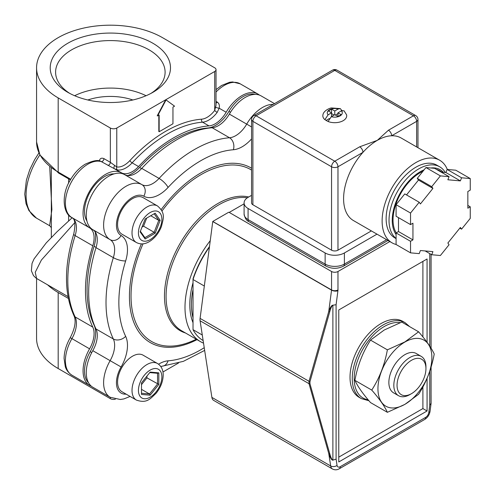 <?xml version="1.0" encoding="UTF-8"?>
<svg xmlns="http://www.w3.org/2000/svg" width="495" height="495" viewBox="0 0 495 495"><rect width="100%" height="100%" fill="white"/><g stroke="black" fill="none" stroke-linecap="round" stroke-linejoin="round"><path stroke-width="0.74" d="M146.056 95.727A54.753 31.612 0 0 0 74.64 95.727M87.819 99.984A44.272 25.561 180 0 1 132.877 99.984M150.882 93.444A54.753 31.612 0 0 0 165.101 72.19A54.753 31.612 0 0 0 149.063 49.84A54.753 31.612 0 0 0 89.397 42.985A54.753 31.612 0 0 0 55.601 72.19A54.753 31.612 0 0 0 69.82 93.444M152.875 43.238A60.143 34.724 0 0 0 67.827 43.238A60.143 34.724 0 0 0 67.821 92.342L67.821 92.342A60.143 34.724 0 0 0 152.875 92.342A60.143 34.724 0 0 0 152.875 43.238M387.375 412.31L370.514 402.577C362.86 393.785 357.656 386.378 354.896 380.358C357.582 365.601 362.786 352.18 370.514 340.108L384.244 330.004L401.748 322.078L418.609 331.811L404.879 341.915L387.375 349.841C384.695 364.598 379.486 378.019 371.757 390.091C379.418 398.883 384.621 406.29 387.375 412.31L404.879 404.384L418.609 394.28C426.263 382.387 431.473 368.973 434.226 354.03C431.541 348.109 426.337 340.702 418.609 331.811M404.916 404.31A38.14 22.021 120 0 0 431.881 357.6A38.14 22.021 120 0 0 404.916 342.033A38.14 22.021 120 0 0 377.945 388.742A38.14 22.021 120 0 0 404.916 404.31M398.543 395.703L393.562 392.832A22.702 13.105 -60 0 1 389.881 375.358A22.702 13.105 -60 0 1 403.796 355.323A22.702 13.105 -60 0 1 416.264 353.51L421.245 356.381A22.702 13.105 120 0 0 408.771 358.201A22.702 13.105 120 0 0 394.855 378.229A22.702 13.105 120 0 0 398.543 395.703A22.702 13.105 120 0 0 409.891 394.577L411.5 393.655A20.431 11.793 120 0 0 412.502 393.03A20.431 11.793 120 0 0 425.947 368.627A20.431 11.793 120 0 0 410.491 360.911A20.431 11.793 120 0 0 397.058 385.89A20.431 11.793 120 0 0 411.5 393.655M425.947 368.627L425.947 366.776A22.702 13.105 120 0 0 421.245 356.381M51.325 168.17L51.325 228.251C51.263 227.502 50.694 226.661 49.624 225.714L51.882 209.614L49.723 166.865M259.399 95.09A31.785 18.352 120 0 0 257.87 94.019A31.785 18.352 120 0 0 241.981 95.597A31.785 18.352 120 0 0 226.159 112.247A22.04 12.721 -60 0 1 208.977 125.891A124.858 72.091 120 0 0 173.757 137.765A124.858 72.091 120 0 0 138.538 166.555A22.04 12.721 -60 0 1 121.355 172.755A31.785 18.352 120 0 0 105.534 174.37A31.785 18.352 120 0 0 84.787 202.313A31.785 18.352 120 0 0 89.57 227.805A22.04 12.721 -60 0 1 92.794 245.792A124.858 72.091 120 0 0 92.794 327.121A22.04 12.721 -60 0 1 89.57 348.827A31.785 18.352 120 0 0 89.644 385.407A31.785 18.352 120 0 0 91.328 386.193M117.513 169.946A2.271 1.813 99.1 0 1 116.77 166.957A19.769 11.41 120 0 0 124.301 165.151A19.769 11.41 120 0 0 129.876 160.59A127.128 73.402 -60 0 1 201.589 119.19A2.271 1.726 -94.3 0 0 202.554 122.185A124.858 72.091 120 0 0 167.335 134.058A124.858 72.091 120 0 0 132.122 162.849A22.04 12.721 -60 0 1 125.903 167.929A22.04 12.721 -60 0 1 117.513 169.946L114.345 168.708L100.751 161.314C98.177 159.644 92.967 160.621 85.128 164.235C79.243 167.879 74.287 173.17 70.259 180.1C60.885 194.912 63.15 214.007 71.893 217.602A4.542 3.706 -59.6 0 0 71.917 217.614A22.04 12.721 -60 0 1 75.135 235.595A124.858 72.091 120 0 0 75.135 316.924A22.04 12.721 -60 0 1 71.917 338.63A31.785 18.352 120 0 0 71.985 375.21C66.738 371.757 65.618 367.63 65.303 366.733L64.072 358.442C64.245 351.555 66.305 344.631 70.259 337.664L89.57 348.827M130.098 396.439L123.899 398.914L120.334 399.496L110.187 397.268L92.856 387.257A31.785 18.352 -60 0 1 92.782 350.677A22.04 12.721 120 0 0 97.298 335.406A22.04 12.721 120 0 0 96.005 328.971A124.858 72.091 -60 0 1 96.005 247.642A22.04 12.721 120 0 0 97.298 239.722A22.04 12.721 120 0 0 92.782 229.661A31.785 18.352 -60 0 1 92.856 193.001A31.785 18.352 -60 0 1 124.567 174.611A22.04 12.721 120 0 0 141.749 168.411A124.858 72.091 -60 0 1 212.182 127.747A22.04 12.721 120 0 0 229.371 114.104A31.785 18.352 -60 0 1 261.082 95.875L274.521 103.634M210.257 240.65A74.918 43.251 120 0 0 184.994 307.37A74.918 43.251 120 0 0 200.512 341.661A74.918 43.251 120 0 0 203.532 343.146M193.019 282.769A68.106 39.322 120 0 0 189.808 304.586A68.106 39.322 120 0 0 193.019 322.697M203.136 340.56A72.647 41.945 -60 0 1 193.019 329.664L202.282 335.01M204.324 286.036L193.019 279.514A72.647 41.945 -60 0 1 209.41 247.11M193.019 289.544A66.974 38.666 120 0 0 191.417 304.586A66.974 38.666 120 0 0 193.019 317.778M157.503 205.951L143.061 197.61A21.112 12.189 120 0 0 132.499 198.656A21.112 12.189 120 0 0 118.707 217.262A21.112 12.189 120 0 0 121.943 234.178L136.391 242.519C140.425 244.586 144.701 244.313 149.218 241.696C154.756 238.274 158.846 233.157 161.5 226.345C163.171 218.815 166.066 213.333 157.503 205.951A21.112 12.189 120 0 0 146.947 206.997A21.112 12.189 120 0 0 133.155 225.602A21.112 12.189 120 0 0 136.391 242.519M157.503 363.509L143.061 355.163A21.112 12.189 120 0 0 126.788 360.824A21.112 12.189 120 0 0 117.575 382.066A21.112 12.189 120 0 0 121.943 391.731L136.391 400.078C147.065 403.802 150.369 398.549 156.049 393.333C160.628 387.635 163.016 381.527 163.208 375.024C163.214 369.802 161.314 365.966 157.503 363.509A21.112 12.189 120 0 0 141.236 369.165A21.112 12.189 120 0 0 132.023 390.413A21.112 12.189 120 0 0 136.391 400.078M95.145 231.839A27.244 15.729 -60 0 1 95.646 236.591A27.244 15.729 -60 0 1 94.087 246.256A122.593 70.779 120 0 0 94.087 325.159A27.244 15.729 -60 0 1 95.646 333.024A27.244 15.729 -60 0 1 90.189 351.691A28.376 16.384 120 0 0 88.512 382.715M254.975 94.39A28.376 16.384 120 0 0 228.95 111.35A27.244 15.729 -60 0 1 207.925 127.995A122.593 70.779 120 0 0 139.59 167.446A27.244 15.729 -60 0 1 127.636 175.57M396.087 244.474A47.675 27.522 -60 0 1 391.997 242.81A47.675 27.522 -60 0 1 384.689 204.608A47.675 27.522 -60 0 1 415.831 162.601A47.675 27.522 -60 0 1 439.671 160.238A47.675 27.522 -60 0 1 447.325 169.463M391.997 242.81L353.467 220.572A47.675 27.522 -60 0 1 362.946 152.355A47.675 27.522 -60 0 1 377.308 140.357A47.675 27.522 -60 0 1 391.663 135.772A47.675 27.522 -60 0 1 401.142 137.994L439.671 160.238M396.087 238.46A42.001 24.249 -60 0 1 391.768 204.355A42.001 24.249 -60 0 1 418.721 168.9A42.001 24.249 -60 0 1 439.721 166.821A42.001 24.249 -60 0 1 445.265 172.489M396.087 238.621L394.831 237.897A42.001 24.249 -60 0 1 388.396 204.243A42.001 24.249 -60 0 1 415.831 167.236A42.001 24.249 -60 0 1 436.831 165.157L439.721 166.821M396.087 234.512A39.73 22.937 -60 0 1 395.95 202.059A39.73 22.937 -60 0 1 420.329 171.685A39.73 22.937 -60 0 1 424.159 169.773M396.248 232.854A38.591 22.281 -60 0 1 420.329 172.606A38.591 22.281 -60 0 1 423.002 171.221M341.352 110.88L341.451 110.082L340.343 108.622L338.209 108.993L334.769 110.979L334.769 114.685L331.322 116.672L328.08 121.51A11.942 6.893 0 0 0 343.208 120.669A11.942 6.893 0 0 0 346.58 114.803L344.044 110.769M405.151 322.715L402.905 321.416A43.814 25.295 120 0 0 392.863 319.461A43.814 25.295 120 0 0 355.243 354.352A43.814 25.295 120 0 0 359.092 397.306L361.338 398.605A43.814 25.295 -60 0 1 357.489 355.645A43.814 25.295 -60 0 1 395.109 320.76A43.814 25.295 -60 0 1 405.151 322.715L409.712 326.675M331.557 250.185L331.557 166.772A4.542 2.624 -60 0 1 334.769 161.209L359.735 146.792A4.542 2.624 -120 0 1 362.946 152.355L337.974 166.772A4.542 2.624 180 0 1 331.557 166.772L252.896 121.355A4.542 2.624 180 0 1 251.565 119.505L251.565 202.919A4.542 2.624 0 0 0 252.896 204.769L331.557 250.185A4.542 2.624 0 0 0 337.974 250.185L371.368 230.905M376.986 234.147L344.396 252.964A13.619 7.864 180 0 1 325.135 252.964L248.082 208.475A13.619 7.864 180 0 1 244.091 202.919A13.619 7.864 180 0 1 248.082 197.356L251.565 195.346M340.343 108.622L331.625 107.959C330.301 107.799 323.513 110.595 322.95 114.803A11.942 6.893 0 0 0 324.868 119.654L328.111 114.821L331.557 112.829L331.557 109.123L328.346 110.979L331.557 112.829L331.557 116.535M344.037 110.769L341.42 110.843L337.974 112.829L337.974 116.535L341.185 114.685L337.974 112.829M337.974 113.572L335.406 115.057M334.125 115.057L331.557 113.572M329.33 118.565L326.106 120.427M324.868 119.654L324.968 119.598A11.806 6.819 180 0 0 328.098 121.424M334.769 114.685L337.974 116.535M334.769 110.979L331.557 109.123M425.143 250.946L431.72 254.739L432.921 251.639L420.41 250.519L419.209 253.626L410.534 252.852L396.087 244.511L396.087 232.947L410.534 241.288L412.941 239.896L412.941 223.214L410.534 224.6L396.087 216.259L396.087 204.695L404.762 193.91L419.209 202.251L420.41 203.965L432.921 188.397L431.72 186.683L417.273 178.342L418.473 180.056L406.525 194.925M459.812 228.146L461.575 229.16L460.375 227.453L447.864 243.014L449.064 244.728L440.389 255.519L431.72 254.739M417.273 178.342L425.947 167.551L434.616 168.331L449.064 176.672L447.864 179.772L460.375 180.892L461.575 177.785L447.127 169.445L455.802 170.218L470.25 178.565L470.25 190.123L467.843 191.516L467.843 208.197L470.25 206.811L467.843 205.419M447.127 169.445L445.927 172.551L441.193 172.124M445.927 172.551L460.375 180.892M418.473 180.056L432.921 188.397M398.494 217.651L398.494 231.555L412.941 239.896M398.494 231.555L396.087 232.947M410.534 241.288L410.534 252.852M396.087 204.695L410.534 213.042L410.534 224.6M419.209 202.251L410.534 213.042M425.947 167.551L440.389 175.892L431.72 186.683M449.064 176.672L440.389 175.892M461.575 229.16L470.25 218.375L470.25 206.811M436.46 169.389A38.591 22.281 -60 0 1 439.622 170.701L442.264 172.223M430.737 167.984A39.73 22.937 -60 0 1 443.427 172.328M470.25 178.565L461.575 177.785M359.735 146.792L377.308 140.357L388.451 130.216A4.542 2.624 60 0 1 391.663 135.772L416.635 121.355L416.635 146.941M341.352 110.144A11.806 6.819 180 0 1 342.193 110.503M114.122 173.875A28.376 16.384 120 0 0 90.381 191.577A28.376 16.384 120 0 0 86.922 220.98M141.49 382.87L150.158 372.085L158.827 372.859L158.827 384.417L150.158 395.202L141.49 394.428L141.49 382.87M141.49 393.259L149.515 393.977L157.546 383.99L157.546 373.286L158.827 372.859M157.546 373.286L149.75 372.593M141.49 384.664L146.947 377.871L158.827 384.417M141.49 389.342L149.515 393.977L150.158 395.202M146.947 377.871L146.947 376.082M155.164 213.19L160.17 220.306L155.164 233.207L145.153 238.986L140.153 231.864L145.153 218.969L155.164 213.19L154.149 213.772L158.784 220.368L160.17 220.306M140.388 231.258L144.887 237.662L154.149 232.31L155.164 233.207M142.003 227.087L143.556 226.19L154.149 232.31L158.784 220.368L150.758 215.733M144.887 237.662L145.153 238.986M143.556 226.19L146.706 218.072M209.484 246.56A71.509 41.289 -60 0 0 193.019 278.79L193.019 329.664M244.091 203.829L229.216 212.417L331.557 271.501A4.542 2.624 0 0 0 337.974 271.501L389.831 241.56M340.226 466.686A4.542 2.624 -120 0 1 339.285 468.765C336.996 470.071 334.725 470.145 332.473 468.988A9.083 5.241 -60 0 1 330.679 465.974L328.754 453.507A1.361 0.767 -15.8 0 0 329.707 453.568C330.938 457.856 331.996 460.034 332.887 460.09L332.887 305.341C331.996 305.403 330.938 307.574 329.707 311.862A1.361 0.767 -164.2 0 1 328.754 311.448C330.258 307.308 331.638 305.229 332.894 305.211L336.093 304.722L336.093 459.174L337.052 465.405A4.542 2.624 120 0 0 340.226 466.686L425.626 417.378A4.542 2.624 120 0 0 428.794 412.44L429.753 405.102L429.753 371.269M329.707 311.862L309.957 381.701A1.361 0.767 -164.2 0 1 309.01 381.286L328.754 311.448L331.545 290.132A4.542 2.166 7.4 0 0 337.924 290.751L336.093 304.722L332.894 305.211M332.887 460.09L336.093 459.174L332.887 460.09M309.957 381.701L309.957 383.73A1.361 0.767 164.2 0 1 309.01 383.675L328.754 453.507C330.258 457.949 331.638 460.183 332.894 460.214M431.071 403.555L430.087 411.178A4.542 2.166 -172.6 0 1 428.794 412.44M431.071 403.53L429.753 405.102L431.083 403.394L431.083 395.041M431.083 254.374L431.083 348.226M431.083 367.092L431.065 403.685M332.473 468.988L213.685 400.406A9.083 5.241 -60 0 1 211.885 397.392L200.091 320.791A9.083 5.241 -60 0 1 200.091 318.403L212.751 221.55A1.361 0.786 120 0 0 212.763 221.457L331.557 289.946A4.542 2.624 0 0 0 337.974 289.946A5.903 3.409 -60 0 1 337.924 290.751M229.216 212.417A1.361 0.786 -120 0 0 228.535 212.349L212.844 221.407M200.091 320.791L309.01 383.675L309.01 381.286L200.091 318.403M338.778 457.139L422.897 408.573L422.897 386.929M422.897 336.916L422.897 261.397M427.067 342.293L427.067 258.99L338.778 309.963L338.778 461.959L427.067 410.986L427.067 378.279M422.897 408.573L427.067 410.986M74.813 222.608L41.394 260.042L35.225 272.306L36.624 278.481A5.451 3.143 120 0 0 36.673 278.512L53.608 288.288L36.673 278.512A5.451 3.143 120 0 0 36.717 278.537M99.278 161.345C99.749 158.487 101.296 157.577 103.925 158.617L110.348 162.323L116.77 166.957L116.77 128.032L165.732 99.767L157.224 115.799L159.149 115.057L159.149 131.738L172.953 123.769L172.953 107.087L174.562 106.159L166.054 99.953L157.546 115.985M201.589 119.19A19.769 11.41 120 0 0 207.164 117.309A19.769 11.41 120 0 0 214.694 110.422L216.024 105.256L216.024 69.647A4.542 2.624 0 0 0 214.694 67.79L162.521 37.67A73.78 42.595 0 0 0 82.114 28.438A73.78 42.595 0 0 0 36.568 67.79A73.78 42.595 0 0 0 58.181 97.911L110.348 128.032A4.542 2.624 0 0 0 116.77 128.032M216.024 101.37L217.262 102.081C219.13 103.418 219.761 105.46 219.149 108.201L217.163 112.415A22.04 12.721 -60 0 1 208.766 120.093A22.04 12.721 -60 0 1 202.554 122.185L208.977 125.891M215.839 107.167A2.271 0.483 -167.5 0 0 219.149 108.201L226.159 112.247M166.054 99.953L165.732 99.767L214.694 71.497L214.694 110.422A2.271 0.396 -142.8 0 0 217.163 112.415M121.355 172.755L114.345 168.708A2.271 1.256 119.7 0 1 114.834 165.485M115.378 399.205A4.542 2.624 180 0 1 110.348 398.661L110.348 397.355M214.694 71.497A4.542 2.624 0 0 0 216.024 69.647M159.149 131.738L158.827 131.552L158.827 115.242M53.608 288.288L47.631 284.854A73.78 42.595 0 0 0 58.181 292.539L68.329 298.405M162.96 371.993L178.509 363.014M36.568 278.45L36.568 338.419A73.78 42.595 0 0 0 58.181 368.54L110.348 398.661M370.514 340.108L387.375 349.841M354.896 380.358L371.757 390.091M39.878 154.916A49.946 28.834 120 0 0 36.42 218.091L28.939 210.604L26.037 203.68L24.75 194.182L26.396 180.124L29.737 169.736L34.662 159.619L38.932 152.949M216.024 89.62L221.463 85.524L229.624 82.263L232.619 81.947L240.217 83.828A31.785 18.352 120 0 0 224.322 85.4A31.785 18.352 120 0 0 216.024 92.027M103.925 158.617A2.271 1.312 120 0 1 103.04 160.788A2.271 1.312 120 0 1 101.357 161.58A31.785 18.352 120 0 0 87.875 164.179A31.785 18.352 120 0 0 67.134 192.122A31.785 18.352 120 0 0 71.917 217.614L89.57 227.805M96.005 328.971L113.343 338.982A9.083 6.899 -25.7 0 0 125.65 336.334A31.117 17.968 -60 0 1 127.481 345.411A31.117 17.968 -60 0 1 121.102 366.981A22.702 13.105 120 0 0 126.12 394.144M110.187 397.268A31.785 18.352 -60 0 1 110.119 360.688A22.04 12.721 120 0 0 114.636 345.411A22.04 12.721 120 0 0 113.343 338.982A124.858 72.091 -60 0 1 113.343 257.654A22.04 12.721 120 0 0 114.636 249.728A22.04 12.721 120 0 0 110.119 239.667A9.083 7.413 -59.6 0 0 121.102 235.521A31.117 17.968 -60 0 1 127.481 249.728A31.117 17.968 -60 0 1 125.65 260.921A115.781 66.844 120 0 0 125.65 336.334M92.782 229.661L110.119 239.667A31.785 18.352 -60 0 1 110.187 203.012A31.785 18.352 -60 0 1 141.904 184.623A9.083 7.413 119.6 0 1 143.804 196.206A22.702 13.105 120 0 0 121.151 209.342A22.702 13.105 120 0 0 121.102 235.521M247.352 197.814A74.918 43.251 120 0 0 193.483 227.044A74.918 43.251 120 0 0 166.072 296.443A74.918 43.251 120 0 0 181.591 330.74L200.512 341.661M92.782 350.677L121.102 366.981M96.005 247.642L113.343 257.654A9.083 2.716 17.2 0 0 125.65 260.921M185.458 332.974A75.58 43.634 -60 0 1 164.47 296.06A75.58 43.634 -60 0 1 193.316 224.619A75.58 43.634 -60 0 1 248.713 196.991M251.565 170.076A99.223 57.284 120 0 0 161.964 211.043M143.03 243.831A99.223 57.284 120 0 0 131.033 296.06A99.223 57.284 120 0 0 196.268 339.217M197.01 339.644A100.832 58.212 -60 0 1 129.43 296.443A100.832 58.212 -60 0 1 141.391 243.899M150.158 239.617A16.57 9.566 120 0 0 161.877 219.322A16.57 9.566 120 0 0 150.158 212.553A16.57 9.566 120 0 0 138.439 232.854A16.57 9.566 120 0 0 150.158 239.617M161.877 376.881A16.57 9.566 120 0 0 150.158 370.111A16.57 9.566 120 0 0 138.439 390.413A16.57 9.566 120 0 0 150.158 397.176A16.57 9.566 120 0 0 161.877 376.881M96.08 247.407L94.087 246.256M91.742 352.582L90.189 351.691M230.497 112.247L228.95 111.35M331.322 116.672A7.493 4.325 0 0 0 340.065 115.892A7.493 4.325 0 0 0 341.42 110.843M400.201 322.647A42.452 24.509 120 0 0 395.709 322.554A42.452 24.509 120 0 0 357.569 360.614A42.452 24.509 120 0 0 368.125 399.768M387.95 240.477L343.456 266.162C337.664 269.014 331.867 269.014 326.075 266.162L249.022 221.68A4.542 2.624 -60 0 1 248.082 219.601L325.135 264.083A13.619 7.864 0 0 0 344.396 264.083L386.62 239.71M249.022 221.68C246.553 220.782 244.914 218.233 244.091 214.038A13.619 7.864 0 0 0 248.082 219.601L248.082 208.475M326.075 266.162A4.542 2.624 -60 0 1 325.135 264.083L325.135 252.964M343.456 266.162A4.542 2.624 -120 0 0 344.396 264.083L344.396 252.964M338.209 108.993A7.493 4.325 0 0 0 329.466 109.772A7.493 4.325 0 0 0 328.111 114.821M252.896 204.769L252.896 121.355A4.542 2.624 -60 0 1 256.107 115.799A4.542 2.624 -120 0 0 253.836 115.57A4.542 4.542 0 0 0 251.565 119.505M388.451 130.216L413.424 115.799L334.769 70.383L256.107 115.799L334.769 161.209A4.542 2.624 -120 0 1 337.974 166.772L337.974 250.185M415.695 115.57A4.542 4.542 0 0 1 417.966 119.505A4.542 2.624 180 0 1 416.635 121.355A4.542 2.624 60 0 0 413.424 115.799A4.542 2.624 -60 0 1 415.695 115.57L337.033 70.16A4.542 2.624 -60 0 0 334.769 70.383A4.542 2.624 -120 0 0 332.498 70.16L253.836 115.57M94.397 325.339L94.087 325.159M141.582 168.591L139.59 167.446M208.234 128.174L207.925 127.995M161.197 209.589A100.832 58.212 -60 0 1 251.565 168.213M251.565 138.909A31.117 17.968 -60 0 1 233.38 149.744A115.781 66.844 120 0 0 168.071 187.45A31.117 17.968 -60 0 1 143.804 196.206M168.071 187.45A9.083 2.716 -137.2 0 0 159.087 178.423A124.858 72.091 -60 0 1 229.519 137.758A22.04 12.721 120 0 0 246.708 124.115A31.785 18.352 -60 0 1 273.178 104.408M124.567 174.611L141.904 184.623A22.04 12.721 120 0 0 159.087 178.423L141.749 168.411M233.38 149.744A9.083 6.899 -94.3 0 0 229.519 137.758L212.182 127.747M251.565 126.93L229.371 114.104M204.652 350.404L183.373 361.35L162.329 366.17A9.083 6.899 -94.3 0 0 168.071 360.824A115.781 66.844 120 0 0 204.237 347.7M158.567 364.215A31.117 17.968 -60 0 1 168.071 360.824M337.974 271.501L337.974 289.946M212.751 221.55L331.545 290.132A1.361 0.786 120 0 0 331.557 289.946L331.557 271.501M211.885 397.392L330.679 465.974A4.542 3.007 -8.8 0 0 337.052 465.405M339.285 468.765L424.685 419.457A4.542 2.624 -120 0 0 425.626 417.378M429.753 346.135L429.753 253.607M309.957 383.73L329.707 453.568M36.568 67.79L36.568 141.935L39.928 155.015L58.651 173.095A2.271 1.312 -60 0 1 58.181 172.056L70.729 179.301M36.568 141.935A73.78 42.595 0 0 0 58.181 172.056L58.181 97.911M216.024 103.139A2.271 1.312 120 0 0 217.262 102.081M107.78 165.287A2.271 1.312 120 0 0 109.463 164.495A2.271 1.312 120 0 0 110.348 162.323L110.348 128.032M129.876 160.59A2.271 0.681 -137.2 0 0 132.122 162.849L138.538 166.555M70.259 337.664C75.054 328.228 76.298 320.915 73.99 315.717C64.072 293.659 63.991 266.434 73.743 234.03A4.542 1.361 17.2 0 0 75.135 235.595L92.794 245.792M73.99 315.717A4.542 3.446 -25.7 0 0 75.135 316.924L92.794 327.121M58.181 368.54L58.181 292.539M68.613 178.85L68.613 183.212M68.613 214.917L68.613 220.925M49.605 225.701L36.42 218.091M240.217 83.828L257.87 94.019M361.338 398.605L368.961 400.758M244.091 214.038L244.091 202.919M337.033 70.16A4.542 4.542 0 0 0 332.498 70.16M417.966 119.505L417.966 147.708M162.329 366.17L160.751 366.473M430.087 411.178C429.487 414.767 427.686 417.532 424.685 419.457M58.651 173.095L70.389 179.877M73.743 234.03C75.716 224.303 75.104 218.827 71.893 217.602M36.005 278.085L33.487 275.635L31.364 270.734L32.039 263.433L34.062 258.897L46.233 242.897L56.999 231.796L72.152 217.763M48.652 285.442L67.994 296.61M71.985 375.21L89.644 385.407M51.325 228.251L51.325 237.482"/></g></svg>
